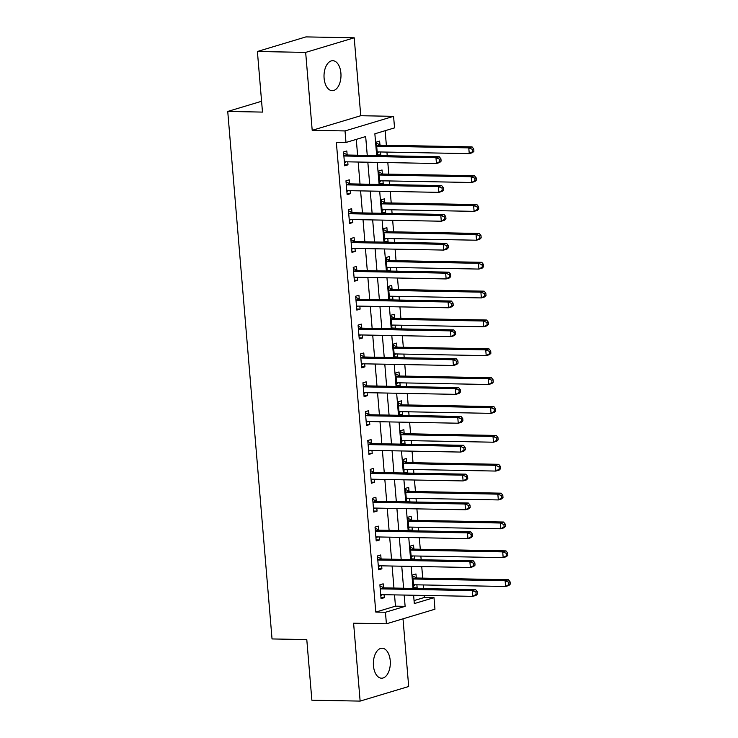 <?xml version="1.0" encoding="UTF-8"?>
<svg xmlns="http://www.w3.org/2000/svg" width="738" height="738" viewBox="0 0 738 738"><rect width="100%" height="100%" fill="white"/><g stroke="black" fill="none" stroke-linecap="round" stroke-linejoin="round"><path stroke-width="1.11" d="M390.236 660.695A14.991 8.487 91.1 0 0 382.118 648.232A14.991 8.487 91.1 0 0 373.446 665.741A14.991 8.487 91.1 0 0 381.555 678.204A14.991 8.487 91.1 0 0 390.236 660.695M340.901 73.163A14.991 8.487 91.1 0 0 332.783 60.7A14.991 8.487 91.1 0 0 324.102 78.219A14.991 8.487 91.1 0 0 332.22 90.682A14.991 8.487 91.1 0 0 340.901 73.163M414.055 600.575L424.341 597.485L433.99 597.669L434.959 609.21L386.408 623.804L385.439 612.263L405.125 606.341L404.175 595.068M261.575 101.272L227.738 111.438L272.036 638.942L306.787 639.597L311.87 700.196L360.135 701.1L408.686 686.506L403.003 618.813M227.738 111.438L262.488 112.093L257.396 51.494L305.947 36.9L354.212 37.804L305.661 52.398L312.202 130.312L345.024 130.93L393.575 116.336L394.544 127.877L374.858 133.79L376.684 155.57M312.202 130.312L360.753 115.718L354.212 37.804M360.753 115.718L393.575 116.336M424.341 597.485L424.166 595.437M423.594 588.62L423.289 584.948M422.708 578.122L421.739 566.581M421.167 559.764L420.863 556.092M420.291 549.266L419.322 537.725M418.75 530.908L418.437 527.236M417.865 520.41L416.896 508.869M416.324 502.052L416.02 498.371M415.439 491.554L414.47 480.014M413.898 473.187L413.594 469.516M413.022 462.698L412.053 451.158M411.481 444.331L411.167 440.66M410.596 433.843L409.627 422.302M409.055 415.476L408.741 411.804M408.169 404.987L407.201 393.437M406.629 386.62L406.324 382.948M405.752 376.131L404.784 364.581M404.212 357.764L403.898 354.092M403.326 347.275L402.358 335.725M401.786 328.908L401.472 325.237M400.9 318.41L399.931 306.87M399.359 300.052L399.055 296.381M398.483 289.554L397.514 278.014M396.943 271.197L396.629 267.525M396.057 260.699L395.088 249.158M394.516 242.341L394.203 238.66M393.631 231.843L392.662 220.302M392.09 213.476L391.786 209.804M391.214 202.987L390.245 191.446M389.673 184.62L389.36 180.948M388.788 174.131L387.819 162.591M387.247 155.764L386.933 152.093M386.361 145.275L385.144 130.7M257.396 51.494L305.661 52.398M379.941 144.869L379.627 141.115L376.343 142.102L377.478 155.58M378.659 155.607L380.79 154.962L380.54 151.973M382.367 173.725L382.044 169.971L378.769 170.958L379.904 184.435M381.085 184.463L383.216 183.817L382.957 180.828M384.784 202.581L384.47 198.826L381.195 199.814L382.321 213.3M383.502 213.319L385.633 212.682L385.384 209.684M387.21 231.437L386.896 227.682L383.612 228.669L384.747 242.156M385.928 242.175L388.059 241.538L387.81 238.54M389.636 260.293L389.313 256.538L386.039 257.525L387.173 271.012M388.354 271.031L390.485 270.394L390.227 267.405M392.053 289.148L391.74 285.394L388.465 286.381L389.59 299.868M390.771 299.886L392.902 299.25L392.653 296.261M394.479 318.013L394.166 314.259L390.882 315.237L392.016 328.724M393.197 328.742L395.328 328.106L395.079 325.117M396.906 346.869L396.583 343.115L393.308 344.092L394.443 357.579M395.623 357.598L397.754 356.961L397.496 353.972M399.323 375.725L399.009 371.97L395.734 372.958L396.859 386.435M398.04 386.463L400.171 385.817L399.922 382.828M401.749 404.581L401.435 400.826L398.151 401.813L399.286 415.291M400.466 415.319L402.597 414.673L402.348 411.684M404.175 433.437L403.861 429.682L400.577 430.669L401.712 444.147M402.893 444.175L405.024 443.529L404.765 440.54M406.592 462.292L406.278 458.538L403.003 459.525L404.129 473.012M405.319 473.03L407.441 472.394L407.191 469.396M409.018 491.148L408.704 487.394L405.42 488.381L406.555 501.868M407.736 501.886L409.867 501.25L409.618 498.251M411.444 520.004L411.131 516.249L407.846 517.237L408.981 530.723M410.162 530.742L412.293 530.105L412.035 527.116M413.861 548.86L413.548 545.105L410.273 546.092L411.398 559.579M412.588 559.598L414.71 558.961L414.461 555.972M416.287 577.725L415.974 573.97L412.69 574.948L413.824 588.435M415.005 588.454L417.136 587.817L416.887 584.828M367.256 155.386L365.67 136.558L345.993 142.471L336.344 142.286L375.79 612.079L395.467 606.166L394.526 594.883M393.954 588.066L392.099 566.028M391.527 559.201L389.673 537.172M389.101 530.345L387.256 508.316M386.684 501.489L384.83 479.451M384.258 472.634L382.404 450.595M381.832 443.778L379.987 421.739M379.415 414.922L377.561 392.884M376.989 386.066L375.135 364.028M374.563 357.21L372.718 335.172M372.146 328.355L370.291 306.316M369.72 299.49L367.865 277.46M367.293 270.634L365.448 248.605M364.876 241.778L363.022 219.739M362.45 212.922L360.596 190.884M360.024 184.066L358.179 162.028M357.607 155.211L356.269 139.381M347.137 154.731L346.823 150.976L343.539 151.963L344.701 165.81L347.985 164.823L347.736 161.834M349.563 183.587L349.249 179.832L345.965 180.819L347.128 194.666L350.412 193.679L350.153 190.69M351.98 212.443L351.666 208.688L348.391 209.675L349.554 223.522L352.829 222.535L352.579 219.546M354.406 241.298L354.092 237.544L350.808 238.531L351.971 252.378L355.255 251.39L355.006 248.402M356.832 270.154L356.519 266.4L353.234 267.387L354.397 281.233L357.681 280.255L357.423 277.257M359.249 299.01L358.936 295.255L355.661 296.242L356.823 310.098L360.098 309.111L359.849 306.122M361.675 327.866L361.362 324.111L358.078 325.098L359.24 338.954L362.524 337.967L362.275 334.978M364.102 356.731L363.788 352.967L360.504 353.954L361.666 367.81L364.95 366.823L364.692 363.834M366.518 385.587L366.205 381.832L362.93 382.81L364.092 396.666L367.367 395.679L367.118 392.69M368.945 414.442L368.631 410.688L365.347 411.675L366.509 425.522L369.793 424.534L369.544 421.546M371.371 443.298L371.057 439.544L367.773 440.531L368.935 454.377L372.22 453.39L371.961 450.401M373.788 472.154L373.474 468.399L370.199 469.386L371.362 483.233L374.636 482.246L374.387 479.257M376.214 501.01L375.9 497.255L372.616 498.242L373.779 512.089L377.063 511.102L376.814 508.113M378.64 529.866L378.326 526.111L375.042 527.098L376.205 540.945L379.489 539.967L379.231 536.969M381.057 558.721L380.743 554.967L377.469 555.954L378.631 569.81L381.906 568.823L381.657 565.825M383.483 587.577L383.17 583.823L379.885 584.81L381.048 598.666L384.332 597.679L384.083 594.69M386.408 623.804L353.594 623.186L360.135 701.1M375.79 612.079L385.439 612.263M345.993 142.471L345.024 130.93M413.612 595.243L414.304 603.583L433.99 597.669M377.256 162.388L379.111 184.426M379.683 191.243L381.537 213.282M382.109 220.099L383.954 242.138M384.526 248.955L386.38 270.994M386.952 277.811L388.806 299.849M389.378 306.676L391.223 328.705M391.795 335.532L393.649 357.561M394.221 364.387L396.075 386.426M396.647 393.243L398.492 415.282M399.064 422.099L400.918 444.138M401.49 450.955L403.345 472.993M403.917 479.811L405.762 501.849M406.343 508.666L408.188 530.705M408.76 537.522L410.614 559.561M411.186 566.387L413.031 588.417M403.603 588.241L401.749 566.203M401.177 559.386L399.332 537.347M398.76 530.53L396.906 508.491M396.334 501.674L394.479 479.635M393.907 472.818L392.062 450.78M391.491 443.962L389.636 421.924M389.064 415.097L387.21 393.068M386.638 386.242L384.793 364.212M384.221 357.386L382.367 335.356M381.795 328.53L379.941 306.491M379.369 299.674L377.524 277.636M376.952 270.818L375.098 248.78M374.526 241.963L372.672 219.924M372.1 213.107L370.255 191.068M369.683 184.251L367.828 162.212M395.467 606.166L405.125 606.341M344.618 164.758L347.985 164.823M377.422 154.897L380.79 154.962M413.769 587.752L417.136 587.817M411.343 558.897L414.71 558.961M408.917 530.041L412.293 530.105M406.5 501.185L409.867 501.25M404.073 472.329L407.441 472.394M401.647 443.473L405.024 443.529M399.23 414.608L402.597 414.673M396.804 385.753L400.171 385.817M394.378 356.897L397.754 356.961M391.961 328.041L395.328 328.106M389.535 299.185L392.902 299.25M387.109 270.329L390.485 270.394M384.692 241.474L388.059 241.538M382.266 212.618L385.633 212.682M379.839 183.762L383.216 183.817M347.035 193.614L350.412 193.679M349.461 222.479L352.829 222.535M351.888 251.335L355.255 251.39M354.305 280.191L357.681 280.255M356.731 309.047L360.098 309.111M359.157 337.903L362.524 337.967M361.574 366.758L364.95 366.823M364 395.614L367.367 395.679M366.426 424.47L369.793 424.534M368.852 453.326L372.22 453.39M371.269 482.191L374.636 482.246M373.696 511.047L377.063 511.102M376.122 539.902L379.489 539.967M378.539 568.758L381.906 568.823M380.965 597.614L384.332 597.679M441.112 161.124L440.918 158.818L439.608 159.214L439.802 161.521L441.112 161.124L439.728 162.517L436.453 163.504L345.329 161.788A2.343 1.9 -106.7 0 0 344.628 161.945L344.388 162.056M439.802 161.521L436.453 163.504L435.964 157.729L439.248 156.742L348.124 155.035A2.343 1.9 -106.7 0 1 347.395 154.851L343.631 153.043M343.853 155.718L344.111 155.838A2.343 1.9 -106.7 0 0 344.849 156.013L435.964 157.729L439.608 159.214M346.14 161.806L344.434 162.628M440.918 158.818L439.248 156.742M377.192 152.194L377.432 152.083A2.343 1.9 73.3 0 1 378.133 151.927L469.257 153.642L468.768 147.868L472.052 146.88L380.928 145.174A2.343 1.9 73.3 0 1 380.199 144.989L376.435 143.181M377.238 152.766L378.945 151.945M472.412 149.353L472.606 151.659L473.916 151.262L473.722 148.956L472.412 149.353L468.768 147.868L377.653 146.161A2.343 1.9 73.3 0 1 376.915 145.976L376.657 145.856M473.916 151.262L472.532 152.655L469.257 153.642L472.606 151.659M472.052 146.88L473.722 148.956M443.538 189.98L443.344 187.673L442.025 188.07L442.219 190.376L443.538 189.98L442.154 191.373L438.87 192.36L347.755 190.644A2.343 1.9 -106.7 0 0 347.044 190.801L346.814 190.911M442.219 190.376L438.87 192.36L438.39 186.585L441.675 185.598L350.55 183.891A2.343 1.9 -106.7 0 1 349.812 183.707L346.057 181.899M346.279 184.574L346.537 184.694A2.343 1.9 -106.7 0 0 347.266 184.878L438.39 186.585L442.025 188.07M348.567 190.662L346.86 191.483M443.344 187.673L441.675 185.598M445.955 218.835L445.761 216.529L444.451 216.926L444.645 219.232L445.955 218.835L444.58 220.228L441.296 221.216L350.181 219.5A2.343 1.9 -106.7 0 0 349.471 219.656L349.231 219.767M444.645 219.232L441.296 221.216L440.817 215.441L444.091 214.454L352.976 212.747A2.343 1.9 -106.7 0 1 352.238 212.562L348.474 210.754M348.705 213.43L348.954 213.55A2.343 1.9 -106.7 0 0 349.692 213.734L440.817 215.441L444.451 216.926M350.993 219.518L349.286 220.339M445.761 216.529L444.091 214.454M448.381 247.691L448.187 245.385L446.877 245.782L447.071 248.088L448.381 247.691L446.997 249.084L443.722 250.071L352.598 248.355A2.343 1.9 -106.7 0 0 351.897 248.512L351.657 248.623M447.071 248.088L443.722 250.071L443.234 244.296L446.518 243.309L355.393 241.603A2.343 1.9 -106.7 0 1 354.664 241.418L350.901 239.619M351.122 242.285L351.38 242.405A2.343 1.9 -106.7 0 0 352.118 242.59L443.234 244.296L446.877 245.782M353.41 248.374L351.703 249.195M448.187 245.385L446.518 243.309M379.618 181.05L379.849 180.939A2.343 1.9 73.3 0 1 380.559 180.782L471.674 182.498L471.195 176.723L474.469 175.736L383.354 174.03A2.343 1.9 73.3 0 1 382.616 173.845L378.862 172.037M379.664 181.622L381.371 180.801M474.829 178.209L475.023 180.515L476.342 180.118L476.148 177.812L474.829 178.209L471.195 176.723L380.07 175.017A2.343 1.9 73.3 0 1 379.341 174.832L379.083 174.712M476.342 180.118L474.958 181.511L471.674 182.498L475.023 180.515M474.469 175.736L476.148 177.812M382.035 209.906L382.275 209.795A2.343 1.9 73.3 0 1 382.976 209.638L474.1 211.354L473.621 205.579L476.896 204.592L385.78 202.885A2.343 1.9 73.3 0 1 385.042 202.701L381.278 200.902M382.09 210.478L383.797 209.657M477.255 207.064L477.449 209.371L478.759 208.983L478.565 206.668L477.255 207.064L473.621 205.579L382.496 203.873A2.343 1.9 73.3 0 1 381.758 203.688L381.509 203.568M478.759 208.983L477.385 210.367L474.1 211.354L477.449 209.371M476.896 204.592L478.565 206.668M384.461 238.761L384.701 238.651A2.343 1.9 73.3 0 1 385.402 238.503L476.527 240.21L476.038 234.435L479.322 233.457L388.197 231.741A2.343 1.9 73.3 0 1 387.468 231.566L383.705 229.758M384.507 239.333L386.214 238.512M479.682 235.92L479.875 238.226L481.185 237.839L480.991 235.523L479.682 235.92L476.038 234.435L384.922 232.728A2.343 1.9 73.3 0 1 384.184 232.544L383.926 232.424M481.185 237.839L479.801 239.223L476.527 240.21L479.875 238.226M479.322 233.457L480.991 235.523M450.807 276.556L450.614 274.241L449.294 274.637L449.488 276.944L450.807 276.556L449.424 277.94L446.149 278.927L355.024 277.22A2.343 1.9 -106.7 0 0 354.314 277.368L354.083 277.479M449.488 276.944L446.149 278.927L445.66 273.152L448.944 272.165L357.819 270.459A2.343 1.9 -106.7 0 1 357.081 270.274L353.327 268.475M353.548 271.141L353.806 271.261A2.343 1.9 -106.7 0 0 354.535 271.446L445.66 273.152L449.294 274.637M355.836 277.23L354.129 278.051M450.614 274.241L448.944 272.165M386.887 267.626L387.118 267.507A2.343 1.9 73.3 0 1 387.828 267.359L478.944 269.066L478.464 263.3L481.748 262.313L390.623 260.597A2.343 1.9 73.3 0 1 389.885 260.422L386.131 258.614M386.933 268.198L388.64 267.368M482.099 264.776L482.292 267.091L483.611 266.695L483.418 264.389L482.099 264.776L478.464 263.3L387.339 261.584A2.343 1.9 73.3 0 1 386.611 261.409L386.352 261.28M483.611 266.695L482.228 268.079L478.944 269.066L482.292 267.091M481.748 262.313L483.418 264.389M453.224 305.412L453.031 303.097L451.721 303.493L451.914 305.8L453.224 305.412L451.85 306.796L448.566 307.783L357.45 306.076A2.343 1.9 -106.7 0 0 356.74 306.224L356.509 306.335M451.914 305.8L448.566 307.783L448.086 302.008L451.361 301.03L360.245 299.314A2.343 1.9 -106.7 0 1 359.507 299.139L355.744 297.331M355.974 299.997L356.223 300.117A2.343 1.9 -106.7 0 0 356.961 300.301L448.086 302.008L451.721 303.493M358.262 306.086L356.555 306.907M453.031 303.097L451.361 301.03M455.65 334.268L455.457 331.962L454.147 332.349L454.34 334.665L455.65 334.268L454.267 335.652L450.992 336.639L359.867 334.932A2.343 1.9 -106.7 0 0 359.166 335.08L358.926 335.2M454.34 334.665L450.992 336.639L450.503 330.873L453.787 329.886L362.662 328.17A2.343 1.9 -106.7 0 1 361.934 327.995L358.17 326.187M358.391 328.853L358.65 328.982A2.343 1.9 -106.7 0 0 359.388 329.157L450.503 330.873L454.147 332.349M360.679 334.941L358.972 335.772M455.457 331.962L453.787 329.886M458.077 363.124L457.883 360.817L456.564 361.205L456.767 363.52L458.077 363.124L456.693 364.507L453.418 365.494L362.293 363.788A2.343 1.9 -106.7 0 0 361.583 363.935L361.352 364.055M456.767 363.52L453.418 365.494L452.929 359.729L456.213 358.742L365.089 357.026A2.343 1.9 -106.7 0 1 364.351 356.851L360.596 355.043M360.817 357.709L361.076 357.838A2.343 1.9 -106.7 0 0 361.804 358.013L452.929 359.729L456.564 361.205M363.105 363.797L361.399 364.627M457.883 360.817L456.213 358.742M460.494 391.979L460.3 389.673L458.99 390.07L459.184 392.376L460.494 391.979L459.119 393.372L455.835 394.35L364.72 392.644A2.343 1.9 -106.7 0 0 364.009 392.8L363.779 392.911M459.184 392.376L455.835 394.35L455.355 388.585L458.63 387.598L367.515 385.882A2.343 1.9 -106.7 0 1 366.777 385.706L363.022 383.898M363.244 386.574L363.493 386.694A2.343 1.9 -106.7 0 0 364.231 386.869L455.355 388.585L458.99 390.07M365.531 392.662L363.825 393.483M460.3 389.673L458.63 387.598M462.92 420.835L462.726 418.529L461.416 418.926L461.61 421.232L462.92 420.835L461.536 422.228L458.261 423.215L367.137 421.499A2.343 1.9 -106.7 0 0 366.435 421.656L366.196 421.767M461.61 421.232L458.261 423.215L457.772 417.44L461.056 416.453L369.932 414.747A2.343 1.9 -106.7 0 1 369.203 414.562L365.439 412.754M365.661 415.429L365.919 415.549A2.343 1.9 -106.7 0 0 366.657 415.725L457.772 417.44L461.416 418.926M367.958 421.518L366.242 422.339M462.726 418.529L461.056 416.453M389.304 296.482L389.544 296.362A2.343 1.9 73.3 0 1 390.245 296.215L481.37 297.921L480.89 292.156L484.165 291.169L393.05 289.453A2.343 1.9 73.3 0 1 392.312 289.278L388.548 287.469M389.36 297.054L391.066 296.224M484.525 293.632L484.718 295.947L486.028 295.551L485.835 293.244L484.525 293.632L480.89 292.156L389.765 290.44A2.343 1.9 73.3 0 1 389.027 290.265L388.778 290.135M486.028 295.551L484.654 296.934L481.37 297.921L484.718 295.947M484.165 291.169L485.835 293.244M391.73 325.338L391.97 325.227A2.343 1.9 73.3 0 1 392.671 325.071L483.796 326.777L483.307 321.012L486.591 320.024L395.467 318.309A2.343 1.9 73.3 0 1 394.738 318.133L390.974 316.325M391.777 325.91L393.483 325.089M486.951 322.488L487.145 324.803L488.455 324.406L488.261 322.1L486.951 322.488L483.307 321.012L392.192 319.296A2.343 1.9 73.3 0 1 391.454 319.12L391.195 318.991M488.455 324.406L487.071 325.79L483.796 326.777L487.145 324.803M486.591 320.024L488.261 322.1M394.157 354.194L394.387 354.083A2.343 1.9 73.3 0 1 395.098 353.926L486.213 355.633L485.733 349.867L489.017 348.88L397.893 347.174A2.343 1.9 73.3 0 1 397.155 346.989L393.4 345.181M394.203 354.766L395.909 353.945M489.368 351.353L489.562 353.659L490.881 353.262L490.687 350.956L489.368 351.353L485.733 349.867L394.609 348.151A2.343 1.9 73.3 0 1 393.88 347.976L393.622 347.856M490.881 353.262L489.497 354.655L486.213 355.633L489.562 353.659M489.017 348.88L490.687 350.956M396.574 383.05L396.813 382.939A2.343 1.9 73.3 0 1 397.524 382.782L488.639 384.498L488.159 378.723L491.434 377.736L400.319 376.029A2.343 1.9 73.3 0 1 399.581 375.845L395.817 374.037M396.629 383.622L398.336 382.801M491.794 380.208L491.988 382.515L493.298 382.118L493.104 379.812L491.794 380.208L488.159 378.723L397.035 377.017A2.343 1.9 73.3 0 1 396.297 376.832L396.048 376.712M493.298 382.118L491.923 383.511L488.639 384.498L491.988 382.515M491.434 377.736L493.104 379.812M399 411.905L399.24 411.795A2.343 1.9 73.3 0 1 399.941 411.638L491.065 413.354L490.576 407.579L493.86 406.592L402.736 404.885A2.343 1.9 73.3 0 1 402.007 404.701L398.243 402.893M399.046 412.477L400.752 411.656M494.22 409.064L494.414 411.37L495.724 410.974L495.53 408.668L494.22 409.064L490.576 407.579L399.461 405.872A2.343 1.9 73.3 0 1 398.723 405.688L398.465 405.568M495.724 410.974L494.34 412.367L491.065 413.354L494.414 411.37M493.86 406.592L495.53 408.668M465.346 449.691L465.152 447.385L463.842 447.781L464.036 450.088L465.346 449.691L463.962 451.084L460.687 452.071L369.563 450.355A2.343 1.9 -106.7 0 0 368.852 450.512L368.622 450.623M464.036 450.088L460.687 452.071L460.198 446.296L463.482 445.309L372.358 443.603A2.343 1.9 -106.7 0 1 371.62 443.418L367.865 441.61M368.087 444.285L368.345 444.405A2.343 1.9 -106.7 0 0 369.074 444.59L460.198 446.296L463.842 447.781M370.375 450.374L368.668 451.195M465.152 447.385L463.482 445.309M401.426 440.761L401.656 440.651A2.343 1.9 73.3 0 1 402.367 440.494L493.482 442.21L493.002 436.435L496.287 435.448L405.162 433.741A2.343 1.9 73.3 0 1 404.424 433.557L400.669 431.748M401.472 441.333L403.179 440.512M496.637 437.92L496.831 440.226L498.15 439.83L497.956 437.523L496.637 437.92L493.002 436.435L401.878 434.728A2.343 1.9 73.3 0 1 401.149 434.544L400.891 434.424M498.15 439.83L496.766 441.223L493.482 442.21L496.831 440.226M496.287 435.448L497.956 437.523M467.763 478.547L467.569 476.241L466.259 476.637L466.453 478.944L467.763 478.547L466.388 479.94L463.104 480.927L371.989 479.211A2.343 1.9 -106.7 0 0 371.279 479.368L371.048 479.479M466.453 478.944L463.104 480.927L462.625 475.152L465.899 474.165L374.784 472.458A2.343 1.9 -106.7 0 1 374.046 472.274L370.291 470.466M370.513 473.141L370.762 473.261A2.343 1.9 -106.7 0 0 371.5 473.445L462.625 475.152L466.259 476.637M372.801 479.23L371.094 480.051M467.569 476.241L465.899 474.165M403.843 469.617L404.083 469.506A2.343 1.9 73.3 0 1 404.793 469.35L495.908 471.065L495.429 465.291L498.704 464.303L407.588 462.597A2.343 1.9 73.3 0 1 406.85 462.412L403.086 460.613M403.898 470.189L405.605 469.368M499.063 466.776L499.257 469.082L500.567 468.695L500.373 466.379L499.063 466.776L495.429 465.291L404.304 463.584A2.343 1.9 73.3 0 1 403.566 463.399L403.317 463.279M500.567 468.695L499.192 470.078L495.908 471.065L499.257 469.082M498.704 464.303L500.373 466.379M470.189 507.403L469.995 505.096L468.685 505.493L468.879 507.799L470.189 507.403L468.805 508.796L465.53 509.783L374.406 508.067A2.343 1.9 -106.7 0 0 373.705 508.224L373.465 508.334M468.879 507.799L465.53 509.783L465.041 504.008L468.326 503.021L377.201 501.314A2.343 1.9 -106.7 0 1 376.472 501.13L372.708 499.331M372.939 501.997L373.188 502.117A2.343 1.9 -106.7 0 0 373.926 502.301L465.041 504.008L468.685 505.493M375.227 508.085L373.511 508.906M469.995 505.096L468.326 503.021M406.269 498.473L406.509 498.362A2.343 1.9 73.3 0 1 407.21 498.215L498.335 499.921L497.846 494.146L501.13 493.168L410.005 491.453A2.343 1.9 73.3 0 1 409.276 491.277L405.513 489.469M406.315 499.045L408.022 498.224M501.489 495.632L501.683 497.938L502.993 497.55L502.799 495.235L501.489 495.632L497.846 494.146L406.73 492.44A2.343 1.9 73.3 0 1 405.992 492.255L405.734 492.135M502.993 497.55L501.609 498.934L498.335 499.921L501.683 497.938M501.13 493.168L502.799 495.235M472.615 536.268L472.421 533.952L471.112 534.349L471.305 536.655L472.615 536.268L471.231 537.651L467.957 538.639L376.832 536.923A2.343 1.9 -106.7 0 0 376.122 537.08L375.891 537.19M471.305 536.655L467.957 538.639L467.468 532.864L470.752 531.877L379.627 530.17A2.343 1.9 -106.7 0 1 378.889 529.985L375.135 528.187M375.356 530.853L375.614 530.973A2.343 1.9 -106.7 0 0 376.343 531.157L467.468 532.864L471.112 534.349M377.644 536.941L375.937 537.762M472.421 533.952L470.752 531.877M408.695 527.338L408.926 527.218A2.343 1.9 73.3 0 1 409.636 527.07L500.761 528.777L500.272 523.011L503.556 522.024L412.431 520.308A2.343 1.9 73.3 0 1 411.693 520.133L407.939 518.325M408.741 527.91L410.448 527.08M503.906 524.487L504.1 526.803L505.419 526.406L505.226 524.1L503.906 524.487L500.272 523.011L409.147 521.296A2.343 1.9 73.3 0 1 408.418 521.12L408.16 520.991M505.419 526.406L504.036 527.79L500.761 528.777L504.1 526.803M503.556 522.024L505.226 524.1M475.032 565.124L474.838 562.808L473.528 563.205L473.722 565.511L475.032 565.124L473.658 566.507L470.374 567.494L379.258 565.788A2.343 1.9 -106.7 0 0 378.548 565.935L378.317 566.046M473.722 565.511L470.374 567.494L469.894 561.719L473.169 560.742L382.053 559.026A2.343 1.9 -106.7 0 1 381.315 558.85L377.561 557.042M377.782 559.708L378.031 559.828A2.343 1.9 -106.7 0 0 378.769 560.013L469.894 561.719L473.528 563.205M380.07 565.797L378.363 566.618M474.838 562.808L473.169 560.742M411.121 556.194L411.352 556.074A2.343 1.9 73.3 0 1 412.062 555.926L503.178 557.633L502.698 551.867L505.973 550.88L414.857 549.164A2.343 1.9 73.3 0 1 414.119 548.989L410.365 547.181M411.167 556.766L412.874 555.935M506.333 553.343L506.526 555.659L507.836 555.262L507.643 552.956L506.333 553.343L502.698 551.867L411.573 550.151A2.343 1.9 73.3 0 1 410.835 549.976L410.586 549.847M507.836 555.262L506.462 556.646L503.178 557.633L506.526 555.659M505.973 550.88L507.643 552.956M477.458 593.979L477.265 591.673L475.955 592.06L476.148 594.376L477.458 593.979L476.084 595.363L472.8 596.35L381.675 594.644A2.343 1.9 -106.7 0 0 380.974 594.791L380.734 594.911M476.148 594.376L472.8 596.35L472.311 590.585L475.595 589.597L384.47 587.882A2.343 1.9 -106.7 0 1 383.742 587.706L379.978 585.898M380.208 588.564L380.457 588.693A2.343 1.9 -106.7 0 0 381.195 588.869L472.311 590.585L475.955 592.06M382.496 594.653L380.78 595.483M477.265 591.673L475.595 589.597M413.538 585.05L413.778 584.939A2.343 1.9 73.3 0 1 414.479 584.782L505.604 586.489L505.115 580.723L508.399 579.736L417.274 578.02A2.343 1.9 73.3 0 1 416.546 577.845L412.782 576.037M413.584 585.621L415.291 584.8M508.759 582.199L508.952 584.514L510.262 584.118L510.069 581.812L508.759 582.199L505.115 580.723L414 579.007A2.343 1.9 73.3 0 1 413.262 578.832L413.003 578.703M510.262 584.118L508.879 585.502L505.604 586.489L508.952 584.514M508.399 579.736L510.069 581.812M344.111 155.838L347.395 154.851M344.849 156.013L348.124 155.035M344.628 161.945L345.089 161.806M377.893 151.945L377.432 152.083M380.928 145.174L377.653 146.161M380.199 144.989L376.915 145.976M346.537 184.694L349.812 183.707M347.266 184.878L350.55 183.891M347.044 190.801L347.515 190.662M348.954 213.55L352.238 212.562M349.692 213.734L352.976 212.747M349.471 219.656L349.932 219.518M351.38 242.405L354.664 241.418M352.118 242.59L355.393 241.603M351.897 248.512L352.358 248.374M380.31 180.801L379.849 180.939M383.354 174.03L380.07 175.017M382.616 173.845L379.341 174.832M382.736 209.657L382.275 209.795M385.78 202.885L382.496 203.873M385.042 202.701L381.758 203.688M385.162 238.512L384.701 238.651M388.197 231.741L384.922 232.728M387.468 231.566L384.184 232.544M353.806 271.261L357.081 270.274M354.535 271.446L357.819 270.459M354.314 277.368L354.784 277.23M387.579 267.368L387.118 267.507M390.623 260.597L387.339 261.584M389.885 260.422L386.611 261.409M356.223 300.117L359.507 299.139M356.961 300.301L360.245 299.314M356.74 306.224L357.201 306.086M358.65 328.982L361.934 327.995M359.388 329.157L362.662 328.17M359.166 335.08L359.627 334.941M361.076 357.838L364.351 356.851M361.804 358.013L365.089 357.026M361.583 363.935L362.054 363.797M363.493 386.694L366.777 385.706M364.231 386.869L367.515 385.882M364.009 392.8L364.471 392.653M365.919 415.549L369.203 414.562M366.657 415.725L369.932 414.747M366.435 421.656L366.897 421.518M390.005 296.224L389.544 296.362M393.05 289.453L389.765 290.44M392.312 289.278L389.027 290.265M392.431 325.08L391.97 325.227M395.467 318.309L392.192 319.296M394.738 318.133L391.454 319.12M394.848 353.945L394.387 354.083M397.893 347.174L394.609 348.151M397.155 346.989L393.88 347.976M397.275 382.801L396.813 382.939M400.319 376.029L397.035 377.017M399.581 375.845L396.297 376.832M399.701 411.656L399.24 411.795M402.736 404.885L399.461 405.872M402.007 404.701L398.723 405.688M368.345 444.405L371.62 443.418M369.074 444.59L372.358 443.603M368.852 450.512L369.323 450.374M402.127 440.512L401.656 440.651M405.162 433.741L401.878 434.728M404.424 433.557L401.149 434.544M370.762 473.261L374.046 472.274M371.5 473.445L374.784 472.458M371.279 479.368L371.74 479.23M404.544 469.368L404.083 469.506M407.588 462.597L404.304 463.584M406.85 462.412L403.566 463.399M373.188 502.117L376.472 501.13M373.926 502.301L377.201 501.314M373.705 508.224L374.166 508.085M406.97 498.224L406.509 498.362M410.005 491.453L406.73 492.44M409.276 491.277L405.992 492.255M375.614 530.973L378.889 529.985M376.343 531.157L379.627 530.17M376.122 537.08L376.592 536.941M409.396 527.08L408.926 527.218M412.431 520.308L409.147 521.296M411.693 520.133L408.418 521.12M378.031 559.828L381.315 558.85M378.769 560.013L382.053 559.026M378.548 565.935L379.009 565.797M411.813 555.935L411.352 556.074M414.857 549.164L411.573 550.151M414.119 548.989L410.835 549.976M380.457 588.693L383.742 587.706M381.195 588.869L384.47 587.882M380.974 594.791L381.435 594.653M414.239 584.791L413.778 584.939M417.274 578.02L414 579.007M416.546 577.845L413.262 578.832"/></g></svg>
